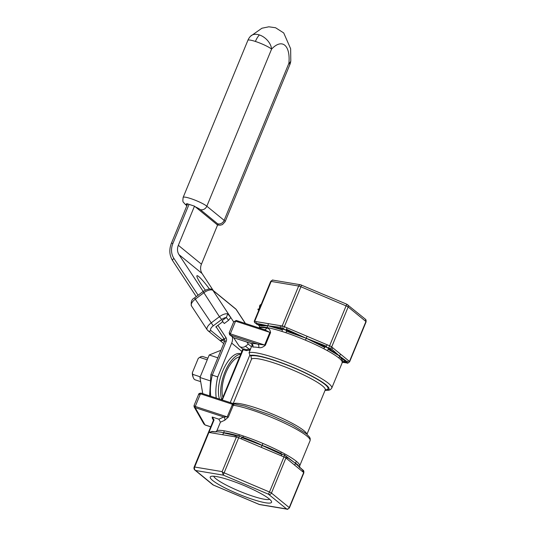 <?xml version="1.0" encoding="UTF-8"?>
<svg xmlns="http://www.w3.org/2000/svg" width="536" height="536" viewBox="0 0 536 536"><rect width="100%" height="100%" fill="white"/><g stroke="black" fill="none" stroke-linecap="round" stroke-linejoin="round"><path stroke-width="0.8" d="M256.918 324.34A2.131 1.755 -80.5 0 1 256.168 323.248L267.873 325.741L268.435 323.664L254.694 321.359A2.667 0.402 -157.6 0 0 254.459 321.332L254.506 322.511L257.716 324.608L267.873 325.741L259.37 325.794L259.444 327.382A45.305 6.854 22.4 0 1 266.834 327.563L267.873 325.741L282.298 329.875A2.131 1.039 -72.5 0 1 281.983 331.449A45.305 6.854 22.4 0 1 285.996 332.755A2.131 0.844 108.6 0 0 286.365 331.201A2.131 0.844 108.6 0 0 286.124 330.21A47.443 7.176 -157.6 0 0 281.923 328.836A2.131 1.039 -72.5 0 1 282.298 329.875M266.834 327.563A45.305 6.854 22.4 0 1 281.983 331.449M257.716 324.608L259.37 325.794M256.168 323.248A2.131 1.755 -80.5 0 1 256.275 321.627M281.923 328.836L267.873 325.741L280.495 327.335A2.131 1.755 99.5 0 0 281.38 328.501L282.954 328.762A2.131 1.755 -80.5 0 1 282.184 325.975L298.653 286.03A2.131 1.755 -80.5 0 1 300.575 284.77L346.779 304.207L365.465 319.262A2.131 1.889 -50.7 0 1 365.934 321.506A2.667 0.402 22.4 0 1 366.122 321.781L365.465 319.262M282.954 328.762L286.016 330.015L286.425 329.265L306.25 338.276L307.095 336.293L284.462 326.719A2.667 0.402 -157.6 0 0 282.184 325.975L280.603 325.707A2.131 1.755 99.5 0 0 280.495 327.335M280.603 325.707L268.435 323.664M286.425 329.265L287.062 327.818M328.675 348.058L330.096 349.11A2.131 1.889 -50.7 0 0 331.617 348.956L339.502 356.045L329.399 348.923A47.443 7.176 -157.6 0 0 325.761 346.98L306.25 338.276L326.484 346.216L326.076 346.96L328.675 348.058L346.779 304.207M342.048 362.269L344.4 362.222A47.443 7.176 -157.6 0 0 344.956 361.646A2.131 2.111 25.9 0 0 343.328 361.639L339.502 356.045L346.846 362.805A2.131 1.889 -50.7 0 0 349.465 361.452L348.447 360.614A2.131 1.889 129.3 0 1 347.348 361.82L339.502 356.045L340.581 354.182L331.697 346.919A2.667 0.402 -157.6 0 0 329.727 345.867L327.121 344.762L326.484 346.216M327.121 344.762L307.095 336.293M325.546 346.799L326.076 346.96M285.996 332.755A45.305 6.854 22.4 0 1 305.487 340.186L306.25 338.276L324.742 347.435A2.131 1.072 -62.5 0 0 323.851 348.769A45.305 6.854 22.4 0 1 327.322 350.624A2.131 1.253 118.8 0 1 328.26 349.318A2.131 1.253 118.8 0 1 329.399 348.923M325.761 346.98A2.131 1.072 -62.5 0 0 324.742 347.435M305.487 340.186A45.305 6.854 22.4 0 1 323.851 348.769M286.016 330.015L306.25 338.276L286.365 331.201M286.459 330.263L286.124 330.21M343.328 361.639A2.131 2.111 25.9 0 0 342.236 362.664L342.785 362.195A2.131 2.097 -120.7 0 1 344.4 362.222M331.617 348.956A2.131 1.889 -50.7 0 0 332.715 347.75M348.447 360.614L340.581 354.182M347.348 361.82A2.131 1.889 129.3 0 1 345.82 361.974M344.956 361.646L345.325 361.713M328.26 349.318L339.502 356.045L338.973 358.082A45.305 6.854 22.4 0 1 342.209 362.725L342.236 362.664A2.131 2.111 25.9 0 0 342.216 362.705M327.322 350.624A45.305 6.854 22.4 0 1 338.973 358.082M238.6 435.909C230.105 433.611 225.14 432.612 223.7 432.914L224.262 430.837A45.305 6.854 -157.6 0 0 216.953 430.629L215.74 431.802C219.258 431.795 221.911 432.163 223.7 432.914L222.661 434.736L236.403 437.041A2.667 0.402 22.4 0 1 238.681 437.785L261.313 447.359L262.077 445.45L281.842 454.528L281.346 455.835L283.946 456.933L284.536 455.218A2.131 1.253 118.8 0 1 284.757 453.898A45.305 6.854 -157.6 0 0 281.279 452.042A2.131 1.072 -62.5 0 0 281.038 453.469A2.131 1.072 -62.5 0 0 281.125 453.778M261.313 447.359L281.346 455.835M245.321 438.609L262.077 445.45L241.776 437.577L241.843 437.182M241.28 438.883L241.776 437.577M281.279 452.042A45.305 6.854 -157.6 0 0 262.921 443.46L262.077 445.45C259.243 443.748 252.771 441.014 242.661 437.235A2.131 0.844 108.6 0 0 243.431 436.029A45.305 6.854 -157.6 0 0 239.418 434.723A2.131 1.039 -72.5 0 1 238.661 435.855M262.921 443.46A45.305 6.854 -157.6 0 0 243.431 436.029M281.903 454.133L262.077 445.45C265.347 446.334 271.665 449.007 281.038 453.469M299.624 467.673C298.72 465.563 297.292 464.082 295.329 463.218L299.765 467.325L299.644 465.998A45.305 6.854 -157.6 0 0 296.408 461.355L295.329 463.218L285.842 456.069M296.408 461.355A45.305 6.854 -157.6 0 0 284.757 453.898M299.651 467.158L302.197 469.442A2.131 1.889 129.3 0 1 302.197 469.442L302.197 469.442A2.131 1.889 129.3 0 1 302.666 471.687L303.691 472.518A2.131 1.889 -50.7 0 0 303.222 470.273L302.197 469.442M259.444 504.537L259.39 504.53A2.131 1.755 -80.5 0 0 259.504 504.55L287.001 509.167C287.048 509.689 287.852 509.254 289.42 507.867A2.667 0.402 -157.6 0 0 289.232 507.592L271.457 493.06A2.667 0.402 -157.6 0 0 269.487 492.008L283.946 456.933A2.667 0.402 22.4 0 1 285.916 457.985L294.8 465.255L295.329 463.218L302.699 470.132M294.8 465.255L302.666 471.687M288.314 458.005L295.329 463.218L286.974 457.268A2.131 1.889 -50.7 0 0 286.465 456.578L288.268 457.978M286.934 458.823A2.131 1.889 -50.7 0 0 286.974 457.268M239.418 434.723A45.305 6.854 -157.6 0 0 224.262 430.837M234.145 435.031L236.751 435.513A2.131 1.755 99.5 0 0 235.853 435.647L223.7 432.914L234.225 435.051M235.853 435.647A2.131 1.755 99.5 0 0 234.828 436.78M215.358 431.922L211.526 431.56A2.131 1.755 -80.5 0 1 212.424 431.433L212.424 431.433A2.131 1.755 -80.5 0 1 212.484 431.447M212.397 431.426L208.913 432.425L210.494 432.693A2.131 1.755 -80.5 0 1 211.526 431.56M210.494 432.693L222.661 434.736M220.933 350.283L209.228 354.986L199.955 377.485L202.769 393.638M209.228 354.986L217.837 357.8M199.955 377.485L209.75 380.687M207.231 359.823L199.714 357.371A12.261 5.407 -71.9 0 1 199.888 357.251A12.261 5.407 -71.9 0 1 202.903 356.567L207.901 358.202M200.23 376.815L192.712 374.356L192.35 372.728L198.253 358.403L199.714 357.371M200.678 381.632L195.292 379.877A12.261 5.407 -71.9 0 1 193.255 377.545A12.261 5.407 -71.9 0 1 192.712 374.356M222.031 320.742L224.303 323.516L228.597 320.287L226.326 317.513L222.031 320.742M251.464 346.732L248.282 344.132L245.535 346.196A5.333 4.717 129.3 0 1 239.545 346.343A5.333 4.717 129.3 0 1 238.694 345.398L233.656 337.74M252.362 344.554L250.6 348.829L246.553 349.72L243.485 348.822L242.808 349.586A2.667 0.402 22.4 0 1 243.049 349.613L246.058 350.598L250.098 350.209L249.073 352.688L249.843 355.026L250.882 356.018L251.518 359.147L233.2 403.581M207.184 329.814L207.955 330.665A2.667 2.358 -50.7 0 0 210.95 330.591A5.333 2.392 -33.3 0 1 213.248 325.834L195.278 299.189L203.734 292.83A7.993 3.591 -33.3 0 1 212.953 290.425L230.788 317.533L227.733 313.855L226.326 317.513A5.333 2.392 -33.3 0 0 221.703 319.476L219.432 316.702L210.976 323.061A7.993 3.591 146.7 0 0 207.184 329.814L191.486 305.949A7.993 3.591 -33.3 0 1 195.278 299.189L194.635 297.849C191.714 299.202 190.669 301.902 191.486 305.949M228.597 320.287L230.788 317.526M224.195 339.054L222.681 340.186A2.667 2.358 129.3 0 1 219.505 340.092M230.788 317.533L233.669 321.915M246.935 342.075L248.282 344.132M207.955 330.665L219.304 339.945A2.667 2.358 -50.7 0 0 222.299 339.871L223.927 338.651M216.705 327.663L215.807 326.933L222.875 321.62M243.545 348.822L222.273 400.01M203.184 291.416L178.99 254.634A10.66 9.434 129.3 0 1 178.347 245.3L194.488 206.139L217.576 225.026L201.435 264.181A10.66 9.434 -50.7 0 0 202.072 273.514L213.301 290.579M187.439 204.343L186.756 203.62L194.488 206.139M211.157 374.738L217.737 376.929L231.686 343.094A10.66 9.434 -50.7 0 0 232.336 336.95M240.664 354.229A26.653 11.752 108.1 0 0 224.979 371.87A26.653 11.752 108.1 0 0 221.79 399.856M219.519 399.112A26.653 11.752 -71.9 0 1 223.666 368.929A26.653 11.752 -71.9 0 1 240.57 353.733L240.832 353.814M222.902 397.33A23.986 10.579 -71.9 0 1 225.911 372.728A23.986 10.579 -71.9 0 1 239.585 356.849M217.737 376.929A37.312 16.455 108.1 0 0 216.222 398.034M209.63 395.883L210.883 374.671L224.725 341.084A2.667 0.402 22.4 0 1 226.226 341.311A4.261 3.772 -50.7 0 0 225.971 337.58L217.918 325.345M205.322 290.11A15.993 1.99 -127 0 1 200.826 283.772A15.993 1.99 -127 0 1 196.98 275.718A15.993 1.99 -127 0 1 209.429 288.978M192.35 372.728A11.196 4.938 108.1 0 0 192.853 376.44L193.255 377.545M199.888 357.251L198.91 357.907A11.196 4.938 108.1 0 0 198.253 358.403M221.85 399.876L242.553 349.653A2.667 0.402 22.4 0 1 242.808 349.586M259.444 327.382L259.203 327.958M258.178 324.769L259.317 325.7M194.153 467.077A2.667 2.667 0 0 0 194.936 470.132A2.667 2.358 -50.7 0 0 195.62 470.501A2.667 2.198 -80.5 0 1 194.655 467.017A2.667 0.402 -157.6 0 0 194.159 467.05L213.388 420.412L214.058 419.936L212.202 417.015L212.296 418.194A2.667 2.218 150.3 0 1 213.429 419.085A2.667 2.218 150.3 0 1 213.429 419.098L213.388 420.412M194.936 470.132L212.712 484.665A2.667 2.358 -50.7 0 0 213.395 485.04L195.62 470.501L223.458 475.177A3.203 1.668 -74.1 0 1 223.244 474.963L222.152 471.626L194.655 467.017L214.058 419.936M213.348 485.02L259.23 504.423A3.203 1.126 -71.9 0 0 259.364 504.517L213.362 485.06A2.667 2.667 0 0 1 212.712 484.665M228.919 479.861A33.165 5.018 -157.6 0 0 210.876 476.45A33.165 5.018 -157.6 0 0 238.976 494.293A33.165 5.018 -157.6 0 0 271.484 501.435A33.165 5.018 -157.6 0 0 228.919 479.861M269.648 499.284A30.505 4.616 22.4 0 1 240.135 491.485A30.505 4.616 22.4 0 1 213.697 476.223M205.362 425.028A1.065 0.469 -71.9 0 1 205.174 425.041A1.065 0.469 -71.9 0 1 205.033 424.921L203.841 423.916L194.112 406.871L195.171 407.641A1.065 0.469 -71.9 0 1 195.265 406.442L194.032 405.551L198.548 394.59L200.464 393.819A1.065 0.469 -71.9 0 1 201.181 393.123C199.419 393.196 198.528 393.719 198.514 394.697L198.548 394.59M232.349 403.38L233.944 403.822L232.517 404.291L233.415 404.968L234.353 403.923L201.181 393.123M228.303 417.155A2.667 0.402 -157.6 0 1 227.21 416.874L195.265 406.442L200.464 393.819L232.517 404.291L227.21 416.874L223.72 416.968A2.667 2.332 -101.4 0 1 224.725 420.264L228.303 417.155L233.415 404.968M258.774 310.29L257.91 309.587L258.191 308.91L259.21 309.239M259.324 308.964L259.806 305.299L261.159 304.26M260.208 306.82L259.444 306.572M259.739 307.952L259.344 307.818M258.928 309.915L257.91 309.587M233.716 321.814L235.572 321.171A1.065 0.469 -71.9 0 1 236.289 320.474A1.065 0.469 -71.9 0 1 236.296 320.474A1.065 0.469 -71.9 0 1 236.363 320.515L264.583 329.714L269.869 332.374A2.667 0.402 -157.6 0 0 270.566 332.575C270.157 329.727 268.851 328.22 266.667 328.059A2.667 2.198 -80.4 0 1 264.382 329.647M229.542 334.645L230.339 335.127A1.065 0.469 -71.9 0 1 230.353 333.841L229.194 332.782L229.629 334.732M233.569 337.693A1.065 0.469 -71.9 0 1 233.488 337.687A1.065 0.469 -71.9 0 1 233.415 337.647L229.683 334.779M252.503 344.963L252.804 347.067A2.667 2.519 -93.9 0 0 251.498 343.549L233.415 337.647L230.339 335.127L257.669 344.052A2.667 2.198 -80.4 0 1 258.633 347.542C260.643 348.132 262.881 347.368 265.347 345.238A2.667 0.402 -157.6 0 1 264.65 345.037L230.353 333.841L235.572 321.171L269.869 332.374L264.65 345.037L257.669 344.052A47.972 7.256 -157.6 0 0 251.498 343.549L250.674 343.281M224.725 420.264L220.43 422.18L218.876 419.199L212.202 417.015M230.232 402.61L249.843 355.026M260.362 328.334A2.667 2.519 86.1 0 0 260.838 327.583L259.873 328.173M250.6 348.829L250.098 350.209M220.43 422.18L216.953 430.629M246.058 350.598A2.131 0.938 -71.9 0 1 246.553 349.72M286.465 456.578L284.536 455.218L281.929 454.119L281.842 454.528M346.846 362.805L345.204 362.604A2.131 1.755 99.5 0 0 345.653 362.758L342.189 362.282M345.204 362.604L344.641 362.41M290.8 60.789A13.326 5.461 -174.7 0 1 288.904 63.261A13.326 2.017 22.4 0 1 289.855 64.628A13.326 13.326 0 0 0 290.8 60.789L290.639 48.742L283.725 32.951L275.578 27.751L268.838 26.8L261.896 28.234L250.48 36.287A13.326 13.326 0 0 0 247.893 40.307A13.326 2.017 22.4 0 1 255.404 41.453A13.326 2.017 22.4 0 1 271.585 49.104A13.326 8.683 -136.9 0 0 259.377 34.934A13.326 5.876 108.1 0 0 255.404 41.453M259.377 34.934A13.326 8.683 -136.9 0 0 250.48 36.287M249.609 349.526L245.535 346.196M227.733 313.855A7.993 3.591 146.7 0 0 219.432 316.702L203.09 291.49L194.635 297.849M212.531 289.949L235.619 308.83A2.667 2.358 -50.7 0 1 236.041 309.305L212.953 290.425A2.667 2.358 -50.7 0 0 212.531 289.949C210.856 288.254 207.713 288.763 203.09 291.49M245.334 323.429L236.041 309.305A7.993 3.591 -33.3 0 1 236.383 309.681L245.455 323.469M213.248 325.834L221.703 319.476M222.299 339.871L210.95 330.591M224.484 341.66L222.681 340.186M198.112 295.236L173.919 258.446A17.058 15.088 129.3 0 1 172.887 243.518L188.98 204.477M210.769 396.251A37.312 16.455 -71.9 0 1 212.283 375.146L226.226 341.311M241.83 351.395L231.686 343.094M187.593 203.975L171.386 243.29A2.667 0.402 22.4 0 1 172.887 243.518M172.766 260.824A2.667 1.199 -33.3 0 1 172.652 260.697A2.667 1.199 -33.3 0 1 173.919 258.446M216.082 326.726L224.705 339.831A2.667 1.199 -33.3 0 1 225.971 337.58M201.435 264.181L178.347 245.3M202.072 273.514L178.99 254.634M223.458 475.177L268.442 494.205L269.487 492.008L224.222 472.859A2.667 0.402 -157.6 0 0 222.286 472.189M222.152 471.626L236.403 437.041A2.131 1.755 -80.5 0 1 238.332 435.781L239.27 436.07L238.681 437.785L223.244 474.963M268.442 494.205L286.613 508.952L259.23 504.423M287.001 509.167A2.131 1.755 -80.5 0 1 286.546 509.012M210.755 426.79L205.033 424.921L195.171 407.641L223.72 416.968L218.876 419.199M260.71 305.594L259.806 305.299M252.67 344.661L252.53 345.238L251.076 343.429L233.488 337.687A1.065 0.469 -71.9 0 1 233.482 337.68L232.765 337.298M212.296 418.194L213.455 420.224M232.101 404.995A2.667 0.402 -157.6 0 0 233.2 405.276A45.305 6.854 22.4 0 1 281.541 421.738A45.305 6.854 22.4 0 1 310.083 440.666L310.244 438.716L309.6 437.162L306.431 433.825L292.046 424.901L271.31 415.313L244.872 406.107L234.333 403.916M265.347 345.238L270.566 332.575M252.804 347.067A45.305 6.854 22.4 0 1 258.633 347.542M266.667 328.059A45.305 6.854 -157.6 0 0 260.838 327.583M325.037 390.396L328.93 390.208L330.498 389.558L331.771 388.057A45.305 6.854 -157.6 0 0 296.12 365.974A45.305 6.854 -157.6 0 0 249.073 352.688M250.218 355.482A43.175 6.533 22.4 0 1 302.579 371.515A43.175 6.533 22.4 0 1 325.097 390.255M325.278 389.819A42.11 6.372 -157.6 0 0 300.341 370.671A42.11 6.372 -157.6 0 0 250.882 356.018M251.518 359.147A39.979 6.05 22.4 0 1 291.685 369.552A39.979 6.05 22.4 0 1 325.238 389.92L325.6 389.458M306.813 434.147A39.979 6.05 -157.6 0 0 272.804 414.201A39.979 6.05 -157.6 0 0 233.468 403.668M268.838 494.413A2.131 1.889 129.3 0 0 271.457 493.06L285.916 457.985A2.131 1.889 -50.7 0 0 285.467 455.761M286.613 508.952A2.131 1.889 129.3 0 0 289.232 507.592L303.691 472.518A2.667 0.402 22.4 0 1 303.879 472.792L303.222 470.273M300.575 284.77L273.085 280.154C272.295 280.784 274.064 278.653 270.66 281.447A2.667 0.402 22.4 0 1 271.156 281.413A2.131 1.755 -80.5 0 1 273.059 280.147M254.506 322.511A2.131 1.755 -80.5 0 1 254.694 321.359L271.156 281.413L298.653 286.03A2.667 0.402 22.4 0 1 300.924 286.767L301.513 285.058M283.41 328.91L300.924 286.767L346.189 305.922A2.667 0.402 22.4 0 1 348.159 306.974A2.131 1.889 -50.7 0 0 347.71 304.75M329.07 348.273A2.131 1.889 -50.7 0 0 331.697 346.919L348.159 306.974L365.934 321.506L349.465 361.452A2.667 0.402 -157.6 0 1 349.66 361.726C348.092 363.113 347.281 363.542 347.234 363.026L345.653 362.758M346.785 362.872A2.131 1.755 99.5 0 0 347.261 363.026M194.943 206.682A7.993 1.213 22.4 0 1 200.276 209.589A5.333 4.717 -50.7 0 0 206.829 206.206A13.326 2.017 -157.6 0 0 193.389 199.513A13.326 2.017 -157.6 0 0 183.145 197.416C182.528 202.822 182.83 201.281 185.268 204.39A5.333 4.717 -50.7 0 0 186.635 205.134A7.993 1.213 22.4 0 1 187.211 204.156M200.276 209.589L217.589 223.753A5.333 4.717 -50.7 0 0 224.149 220.363L206.829 206.206L271.585 49.104A29.983 13.226 -71.9 0 1 288.904 63.261L224.149 220.363A13.326 2.017 -157.6 0 1 225.1 221.73L222.386 224.611L220.289 225.194L217.569 225.026M217.589 223.753A7.993 1.213 22.4 0 1 217.013 224.731M186.99 205.429L186.635 205.134M245.448 438.656L239.27 436.07M215.887 431.909L212.35 431.42M239.545 346.343L243.043 349.204M235.619 308.83L236.383 309.681M219.686 340.26L223.706 343.549M196.276 296.616L172.652 260.697C169.383 255.384 168.961 249.582 171.386 243.29M224.725 341.084L224.705 339.831M210.728 426.857L205.174 425.041L203.841 423.922M194.106 406.858L194.039 405.551M236.296 320.474L233.723 321.821M229.187 332.802L233.736 321.754M264.241 329.627L236.289 320.474M331.771 388.057L342.209 362.725M306.961 434.267L325.238 389.92M299.644 465.998L310.083 440.666M236.751 435.513L238.332 435.781M254.198 321.399L270.66 281.447M289.42 507.867L303.879 472.792M349.66 361.726L366.122 321.781M186.876 205.703L185.268 204.39M183.145 197.416L247.893 40.307M289.855 64.628L225.1 221.73"/></g></svg>
